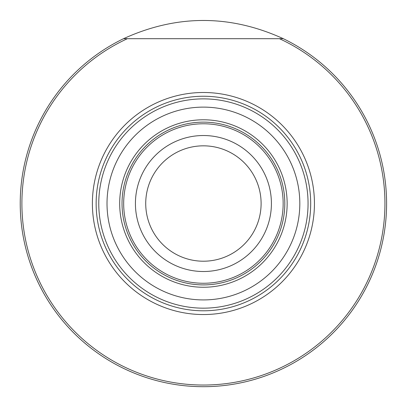<?xml version="1.0" encoding="UTF-8"?>
<svg xmlns="http://www.w3.org/2000/svg" width="407" height="407" viewBox="0 0 407 407"><rect width="100%" height="100%" fill="white"/><g stroke="black" fill="none" stroke-linecap="round" stroke-linejoin="round"><path stroke-width="0.61" d="M279.446 38.685L127.386 38.685A181.522 181.522 0 0 0 60.872 315.908A181.522 181.522 0 0 0 345.96 315.908A181.522 181.522 0 0 0 279.446 38.685L283.303 38.685C230.047 14.403 176.791 14.403 123.53 38.685L127.386 38.685M308.058 203.52A104.64 104.64 0 0 0 151.094 112.897A104.64 104.64 0 0 0 151.094 294.144A104.64 104.64 0 0 0 308.058 203.52M283.303 38.685A183.17 183.17 0 0 1 230.866 384.625A183.17 183.17 0 0 1 123.53 38.685M314.443 203.52A111.03 111.03 0 0 0 147.904 107.367A111.03 111.03 0 0 0 147.904 299.674A111.03 111.03 0 0 0 314.443 203.52M299.817 203.52A96.403 96.403 0 0 0 155.215 120.034A96.403 96.403 0 0 0 155.215 287.006A96.403 96.403 0 0 0 299.817 203.52M119.689 203.52A83.73 83.73 0 0 1 245.284 131.008A83.73 83.73 0 0 1 245.284 276.032A83.73 83.73 0 0 1 119.689 203.52M203.419 261.213A57.692 57.692 0 0 0 253.378 174.674A57.692 57.692 0 0 0 153.454 174.674A57.692 57.692 0 0 0 203.419 261.213M203.419 271.515A67.994 67.994 0 0 0 262.301 169.526A67.994 67.994 0 0 0 144.531 169.526A67.994 67.994 0 0 0 203.419 271.515M203.419 284.905A81.385 81.385 0 0 0 284.803 203.52A81.385 81.385 0 0 0 203.419 122.136A81.385 81.385 0 0 0 122.029 203.52A81.385 81.385 0 0 0 203.419 284.905M310.689 203.52A107.27 107.27 0 0 0 149.781 110.623A107.27 107.27 0 0 0 149.781 296.423A107.27 107.27 0 0 0 310.689 203.52M203.419 283.257A79.736 79.736 0 0 0 272.471 163.65A79.736 79.736 0 0 0 134.361 163.65A79.736 79.736 0 0 0 203.419 283.257"/></g></svg>
